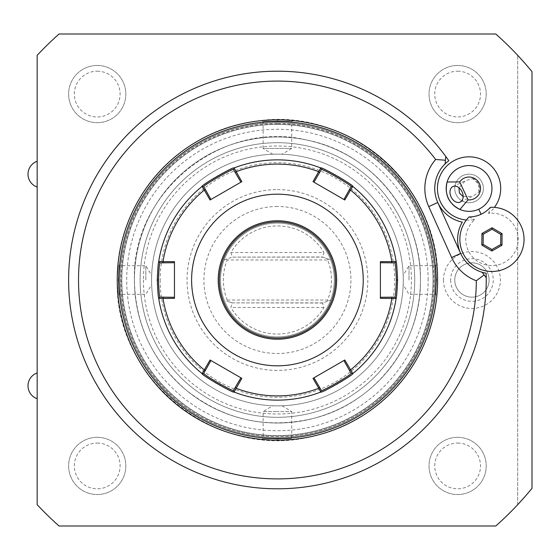 <?xml version="1.0" encoding="UTF-8"?>
<svg xmlns="http://www.w3.org/2000/svg" width="560" height="560" viewBox="0 0 560 560"><rect width="100%" height="100%" fill="white"/><g stroke="black" fill="none" stroke-linecap="round" stroke-linejoin="round"><path stroke-width="0.42" stroke-dasharray="2.8 2.1" d="M344.813 200.004L343.777 199.402L351.078 186.76L352.786 186.438L351.078 186.76M343.777 199.402L313.012 181.643M241.836 181.643L240.8 182.238L233.499 169.596L234.08 167.958L233.506 169.596M202.069 186.438L203.777 186.76L202.069 186.438L203.777 186.76L211.078 199.402L240.8 182.238M320.768 167.958L321.349 169.596L320.775 167.958L321.349 169.596L314.048 182.238M395.003 262.836L396.13 261.52L395.003 262.836L380.401 262.836L380.401 261.639M397.565 280A120.134 120.134 0 0 0 277.424 159.866A120.134 120.134 0 0 0 157.29 280A120.134 120.134 0 0 0 277.424 400.134A120.134 120.134 0 0 0 397.565 280M158.718 261.52L159.852 262.836L158.718 261.52L159.852 262.836L174.454 262.836L174.454 261.639M211.078 199.402L210.042 200.004M174.454 262.836L174.454 298.361M380.401 298.361L380.401 297.164L395.003 297.164L396.13 298.48M380.401 262.836L380.401 297.164M351.078 373.24L352.786 373.562L351.078 373.24L343.777 360.598L344.813 359.996M320.768 392.042L321.349 390.404L320.775 392.042L321.349 390.404L314.048 377.762L313.012 378.357M233.506 390.404L234.08 392.042L233.499 390.404L240.8 377.762L241.836 378.357M202.069 373.562L203.777 373.24L202.069 373.562L203.777 373.24L211.078 360.598L210.042 359.996M159.852 297.164L158.718 298.48L159.852 297.164L174.454 297.164M240.8 377.762L211.078 360.598M343.777 360.598L314.048 377.762M160.153 280A117.278 117.278 0 0 0 277.424 397.278A117.278 117.278 0 0 0 394.702 280A117.278 117.278 0 0 0 277.424 162.722A117.278 117.278 0 0 0 160.153 280M277.424 194.187A85.813 85.813 0 0 0 191.611 280A85.813 85.813 0 0 0 277.424 365.813A85.813 85.813 0 0 0 363.237 280A85.813 85.813 0 0 0 277.424 194.187A85.813 85.813 0 0 1 363.237 280A85.813 85.813 0 0 1 277.424 365.813A85.813 85.813 0 0 1 191.611 280A85.813 85.813 0 0 1 277.424 194.187A85.813 85.813 0 0 1 363.237 280A85.813 85.813 0 0 1 277.424 365.813A85.813 85.813 0 0 1 191.611 280A85.813 85.813 0 0 1 277.424 194.187M276.094 119.826L277.424 119.819A160.181 160.181 0 0 0 117.243 280A160.181 160.181 0 0 0 277.424 440.181L278.32 440.181M275.618 440.174L274.701 440.16L275.618 440.174M271.124 440.055L264.775 439.684M264.089 439.628L263.641 439.586M263.34 439.558L262.689 439.502M262.64 439.495L261.87 439.425L263.123 438.284L263.123 411.579L277.424 411.579L263.123 411.579L272.79 405.769M278.761 440.174L277.424 440.181A160.181 160.181 0 0 0 437.605 280A160.181 160.181 0 0 0 277.424 119.819L276.528 119.819M274.344 119.847L274.701 119.84M272.79 154.231L263.123 148.421L291.725 148.421L263.123 148.421L263.123 121.716L261.87 120.575L273.007 119.882M277.424 120.96C258.979 121.779 258.979 121.779 277.424 120.96C258.979 121.779 258.979 121.779 277.424 120.96C295.869 121.779 295.869 121.779 277.424 120.96C295.869 121.779 295.869 121.779 277.424 120.96L277.424 119.819L277.424 120.96M283.724 119.945L290.073 120.316M290.766 120.372L291.207 120.414M291.508 120.442L292.166 120.498M292.208 120.505L292.985 120.575L291.725 121.716L291.725 148.421L282.065 154.231M280.504 440.153L280.154 440.16M282.065 405.769L291.725 411.579L277.424 411.579L291.725 411.579L291.725 438.284L292.985 439.425L281.848 440.118M277.424 438.466A158.466 158.466 0 0 0 435.89 280A158.466 158.466 0 0 0 277.424 121.534A158.466 158.466 0 0 0 118.958 280A158.466 158.466 0 0 0 277.424 438.466M403.284 280A125.86 125.86 0 0 0 277.424 154.14A125.86 125.86 0 0 0 151.571 280A125.86 125.86 0 0 0 277.424 405.86A125.86 125.86 0 0 0 403.284 280A125.86 125.86 0 0 0 277.424 154.14A125.86 125.86 0 0 0 151.571 280A125.86 125.86 0 0 0 277.424 405.86A125.86 125.86 0 0 0 403.284 280C403.193 285.957 403.193 285.957 403.284 280C403.193 285.957 403.193 285.957 403.284 280C403.193 274.043 403.193 274.043 403.284 280C403.193 274.043 403.193 274.043 403.284 280M486.22 277.69L482.139 272.272M460.649 253.456A34.328 34.328 0 0 0 486.122 273.21A208.81 208.81 0 0 1 215.859 479.528A208.81 208.81 0 0 1 108.843 156.793A208.81 208.81 0 0 1 448.833 160.748A34.328 34.328 0 0 0 437.766 202.538L460.649 253.456M466.375 219.996A31.647 31.647 0 0 0 474.789 219.59A26.201 26.201 0 0 0 478.765 262.017A26.201 26.201 0 0 0 517.636 244.552A26.201 26.201 0 0 0 488.551 213.409A31.647 31.647 0 0 0 494.438 207.382M59.038 34.006L495.81 34.006A328.944 328.944 0 0 1 517.699 55.335L532 71.68L532 488.32L517.699 504.665A328.944 328.944 0 0 1 495.81 525.994L59.038 525.994A328.944 328.944 0 0 1 37.156 504.665L37.156 55.335A328.944 328.944 0 0 1 59.038 34.006M37.156 174.167L37.156 161.294L37.156 174.167M37.156 385.833L37.156 372.96L37.156 385.833M517.699 504.665L517.699 55.335L517.699 504.665M97.223 65.471A28.602 28.602 0 0 0 68.614 94.073A28.602 28.602 0 0 0 97.223 122.682A28.602 28.602 0 0 0 125.825 94.073A28.602 28.602 0 0 0 97.223 65.471A28.602 28.602 0 0 0 68.614 94.073A28.602 28.602 0 0 0 97.223 122.682A28.602 28.602 0 0 0 125.825 94.073A28.602 28.602 0 0 0 97.223 65.471M457.632 65.471A28.602 28.602 0 0 0 429.023 94.073A28.602 28.602 0 0 0 457.632 122.682A28.602 28.602 0 0 0 486.234 94.073A28.602 28.602 0 0 0 457.632 65.471A28.602 28.602 0 0 0 429.023 94.073A28.602 28.602 0 0 0 457.632 122.682A28.602 28.602 0 0 0 486.234 94.073A28.602 28.602 0 0 0 457.632 65.471M457.632 437.318A28.602 28.602 0 0 0 429.023 465.927A28.602 28.602 0 0 0 457.632 494.529A28.602 28.602 0 0 0 486.234 465.927A28.602 28.602 0 0 0 457.632 437.318A28.602 28.602 0 0 0 429.023 465.927A28.602 28.602 0 0 0 457.632 494.529A28.602 28.602 0 0 0 486.234 465.927A28.602 28.602 0 0 0 457.632 437.318M97.223 437.318A28.602 28.602 0 0 0 68.614 465.927A28.602 28.602 0 0 0 97.223 494.529A28.602 28.602 0 0 0 125.825 465.927A28.602 28.602 0 0 0 97.223 437.318A28.602 28.602 0 0 0 68.614 465.927A28.602 28.602 0 0 0 97.223 494.529A28.602 28.602 0 0 0 125.825 465.927A28.602 28.602 0 0 0 97.223 437.318M443.471 280A28.455 28.455 0 0 0 471.933 308.455A28.455 28.455 0 0 0 500.388 280A28.455 28.455 0 0 0 471.933 251.545A28.455 28.455 0 0 0 443.471 280M277.424 123.522A156.478 156.478 0 0 0 120.946 280A156.478 156.478 0 0 0 277.424 436.478A156.478 156.478 0 0 0 433.902 280A156.478 156.478 0 0 0 277.424 123.522M97.223 71.19A22.883 22.883 0 0 1 120.106 94.073A22.883 22.883 0 0 1 97.223 116.956A22.883 22.883 0 0 1 74.34 94.073A22.883 22.883 0 0 1 97.223 71.19M457.632 71.19A22.883 22.883 0 0 1 480.515 94.073A22.883 22.883 0 0 1 457.632 116.956A22.883 22.883 0 0 1 434.749 94.073A22.883 22.883 0 0 1 457.632 71.19M457.632 443.044A22.883 22.883 0 0 1 480.515 465.927A22.883 22.883 0 0 1 457.632 488.81A22.883 22.883 0 0 1 434.749 465.927A22.883 22.883 0 0 1 457.632 443.044M97.223 443.044A22.883 22.883 0 0 1 120.106 465.927A22.883 22.883 0 0 1 97.223 488.81A22.883 22.883 0 0 1 74.34 465.927A22.883 22.883 0 0 1 97.223 443.044M450.618 280A21.315 21.315 0 0 0 471.933 301.315A21.315 21.315 0 0 0 493.248 280A21.315 21.315 0 0 0 471.933 258.685A21.315 21.315 0 0 0 450.618 280M489.097 280A17.164 17.164 0 0 1 471.933 297.164A17.164 17.164 0 0 1 454.769 280A17.164 17.164 0 0 1 471.933 262.836A17.164 17.164 0 0 1 489.097 280M487.368 272.489A17.164 17.164 0 0 1 471.933 297.164A17.164 17.164 0 0 1 456.498 272.489A17.164 17.164 0 0 1 487.368 272.489M277.424 124.397A155.603 155.603 0 0 0 121.821 280A155.603 155.603 0 0 0 277.424 435.603A155.603 155.603 0 0 0 433.034 280A155.603 155.603 0 0 0 277.424 124.397A155.603 155.603 0 0 0 121.821 280A155.603 155.603 0 0 0 277.424 435.603A155.603 155.603 0 0 0 433.034 280A155.603 155.603 0 0 0 277.424 124.397A155.603 155.603 0 0 1 433.034 280A155.603 155.603 0 0 1 277.424 435.603A155.603 155.603 0 0 1 121.821 280A155.603 155.603 0 0 1 277.424 124.397M277.424 122.682A157.318 157.318 0 0 1 434.749 280A157.318 157.318 0 0 1 277.424 437.318A157.318 157.318 0 0 1 120.106 280A157.318 157.318 0 0 1 277.424 122.682M434.749 280A157.318 157.318 0 0 1 277.424 437.318A157.318 157.318 0 0 1 120.106 280A157.318 157.318 0 0 1 277.424 122.682A157.318 157.318 0 0 1 434.749 280A157.318 157.318 0 0 0 277.424 122.682A157.318 157.318 0 0 0 120.106 280A157.318 157.318 0 0 0 277.424 437.318A157.318 157.318 0 0 0 434.749 280A157.318 157.318 0 0 0 277.424 122.682A157.318 157.318 0 0 0 120.106 280A157.318 157.318 0 0 0 277.424 437.318A157.318 157.318 0 0 0 434.749 280M277.424 136.983A143.017 143.017 0 0 1 420.448 280A143.017 143.017 0 0 1 277.424 423.017A143.017 143.017 0 0 1 134.407 280A143.017 143.017 0 0 1 277.424 136.983A143.017 143.017 0 0 1 420.448 280A143.017 143.017 0 0 1 277.424 423.017A143.017 143.017 0 0 1 134.407 280A143.017 143.017 0 0 1 277.424 136.983M428.141 280A150.717 150.717 0 0 0 277.424 129.283A150.717 150.717 0 0 0 126.707 280A150.717 150.717 0 0 0 277.424 430.717A150.717 150.717 0 0 0 428.141 280M414.722 280A137.298 137.298 0 0 1 277.424 417.298A137.298 137.298 0 0 1 140.126 280A137.298 137.298 0 0 0 277.424 417.298A137.298 137.298 0 0 0 414.722 280A137.298 137.298 0 0 0 277.424 142.702A137.298 137.298 0 0 0 140.126 280A137.298 137.298 0 0 1 277.424 142.702A137.298 137.298 0 0 1 414.722 280M143.43 280A133.994 133.994 0 0 0 277.424 413.994A133.994 133.994 0 0 0 411.418 280A133.994 133.994 0 0 0 277.424 146.006A133.994 133.994 0 0 0 143.43 280M277.424 223.076A56.924 56.924 0 0 0 220.507 280A56.924 56.924 0 0 0 277.424 336.924A56.924 56.924 0 0 0 334.348 280A56.924 56.924 0 0 0 277.424 223.076A56.924 56.924 0 0 1 330.708 300.02A56.924 56.924 0 0 1 224.14 300.02A56.924 56.924 0 0 1 277.424 223.076M224.14 259.98L232.372 256.984L224.14 259.98M226.604 259.084L227.206 259.98L327.642 259.98A54.061 54.061 0 0 1 327.642 300.02L227.206 300.02L226.604 300.916L232.001 302.883L322.854 302.883L330.708 300.02L322.476 303.016L232.001 302.883L232.372 303.016L230.86 307.461A54.061 54.061 0 0 0 323.995 307.461L322.476 303.016M327.642 259.98L328.244 259.084L330.708 259.98L322.476 256.984L323.995 252.539L230.86 252.539A54.061 54.061 0 0 1 323.995 252.539M230.86 252.539L232.372 256.984M328.244 259.084L322.854 257.117L232.001 257.117L322.476 256.984M232.372 303.016L226.604 300.916M227.206 300.02A54.061 54.061 0 0 1 227.206 259.98M328.244 300.916L327.642 300.02M469.028 216.923L474.789 219.59M459.914 209.44A22.883 22.883 0 0 0 489.811 178.794A22.883 22.883 0 0 0 447.118 182M488.551 213.409L490.385 207.326M483.126 244.377L491.862 249.522L500.696 244.531M500.787 234.388L492.044 229.243L483.217 234.234M472.696 178.605A8.582 6.069 65 0 1 478.548 184.044A8.582 6.069 65 0 1 478.555 184.044L472.696 178.605L465.444 180.691L458.983 187.747M452.928 186.529L465.444 180.691M478.961 192.031L478.555 184.044A8.582 6.069 65 0 1 478.961 192.031L472.892 196.154L460.18 202.083M475.118 201.432A14.301 14.301 0 0 0 482.034 182.42A14.301 14.301 0 0 0 463.029 175.504A14.301 14.301 0 0 0 456.113 194.509A14.301 14.301 0 0 0 475.118 201.432A14.301 14.301 0 0 0 482.034 182.42A14.301 14.301 0 0 0 463.029 175.504A14.301 14.301 0 0 0 456.113 194.509A14.301 14.301 0 0 0 475.118 201.432M463.141 196.665L472.696 196.245M445.725 156.408L445.109 163.891M277.424 439.04C295.869 438.221 295.869 438.221 277.424 439.04C295.869 438.221 295.869 438.221 277.424 439.04C258.979 438.221 258.979 438.221 277.424 439.04C258.979 438.221 258.979 438.221 277.424 439.04L277.424 440.181L277.424 439.04M277.424 405.86C283.381 405.762 283.381 405.762 277.424 405.86C283.381 405.762 283.381 405.762 277.424 405.86C271.467 405.762 271.467 405.762 277.424 405.86C271.467 405.762 271.467 405.762 277.424 405.86M436.464 280C435.645 298.445 435.645 298.445 436.464 280C435.645 298.445 435.645 298.445 436.464 280C435.645 261.555 435.645 261.555 436.464 280C435.645 261.555 435.645 261.555 436.464 280L437.605 280L436.464 280M409.003 280L409.003 265.699L409.003 280M277.424 154.14C271.467 154.238 271.467 154.238 277.424 154.14C271.467 154.238 271.467 154.238 277.424 154.14C283.381 154.238 283.381 154.238 277.424 154.14C283.381 154.238 283.381 154.238 277.424 154.14M118.391 280C119.203 298.445 119.203 298.445 118.391 280C119.203 298.445 119.203 298.445 118.391 280C119.203 261.555 119.203 261.555 118.391 280C119.203 261.555 119.203 261.555 118.391 280L117.243 280L118.391 280M145.845 280L145.845 265.699L145.845 280M151.571 280C151.662 285.957 151.662 285.957 151.571 280C151.662 285.957 151.662 285.957 151.571 280C151.662 274.043 151.662 274.043 151.571 280C151.662 274.043 151.662 274.043 151.571 280M335.489 280A58.065 58.065 0 0 0 277.424 221.935A58.065 58.065 0 0 0 219.359 280A58.065 58.065 0 0 0 277.424 338.065A58.065 58.065 0 0 0 335.489 280M277.424 206.486A73.514 73.514 0 0 0 203.917 280A73.514 73.514 0 0 0 277.424 353.514A73.514 73.514 0 0 0 350.938 280A73.514 73.514 0 0 0 277.424 206.486M277.424 189.609A90.391 90.391 0 0 1 367.815 280A90.391 90.391 0 0 1 277.424 370.391A90.391 90.391 0 0 1 187.04 280A90.391 90.391 0 0 1 277.424 189.609M277.424 124.278A155.722 155.722 0 0 0 121.702 280A155.722 155.722 0 0 0 277.424 435.722A155.722 155.722 0 0 0 433.146 280A155.722 155.722 0 0 0 277.424 124.278M323.995 307.461L230.86 307.461M436.849 295.554L435.708 294.301L409.003 294.301L403.2 284.641M436.849 264.446L435.708 265.699L409.003 265.699L403.2 275.359M118.006 295.554L119.14 294.301L145.845 294.301L151.655 284.641M118.006 264.446L119.14 265.699L145.845 265.699L151.655 275.359M437.605 280C438.907 352.961 383.859 421.68 312.368 436.324C216.678 461.202 113.841 378.826 117.243 280C115.654 202.573 177.989 130.753 254.856 121.415C347.515 105.252 440.552 185.983 437.605 280M420.448 280C421.659 214.06 371.238 152.138 306.425 139.951C221.48 119.343 131.453 192.626 134.407 280C135.31 324.443 152.593 361.172 186.263 390.201C223.986 419.867 266.224 429.31 312.991 418.523C374.829 403.753 421.512 343.567 420.448 280"/><path stroke-width="0.84" d="M380.401 262.703L391.566 262.836L391.86 261.646L396.13 261.52C396.606 262.584 397.082 268.744 397.565 280C397.082 291.242 396.606 297.402 396.13 298.48L380.401 298.361L380.401 261.639L391.86 261.646A115.899 115.899 0 0 0 350.539 190.071L344.813 200.004L313.012 181.643L320.775 167.958C320.376 165.942 354.669 185.731 352.786 186.438L350.539 190.071L349.356 189.735L343.91 199.479M313.929 182.175L321.349 169.596C321.097 167.678 352.828 185.983 351.078 186.76L352.786 186.438A120.134 120.134 0 0 1 396.13 261.52A120.134 120.134 0 0 0 352.786 186.438L351.078 186.76L349.356 189.735M391.566 262.836L395.003 262.836C395.472 263.837 395.948 269.556 396.417 280C395.948 290.437 395.472 296.163 395.003 297.164L391.566 297.164L391.86 298.354A115.899 115.899 0 0 1 350.539 369.929L349.356 370.265L351.078 373.24C352.835 374.003 321.118 392.315 321.349 390.404L319.634 387.429L318.745 388.276L313.012 378.357L344.813 359.996L352.786 373.562C354.711 374.241 320.425 394.037 320.775 392.042L318.745 388.276A115.899 115.899 0 0 1 236.103 388.276L235.221 387.429L233.499 390.404C233.751 392.322 202.027 374.017 203.777 373.24L205.492 370.265L204.316 369.929L210.042 359.996L241.836 378.357L234.08 392.042C234.479 394.058 200.179 374.269 202.069 373.562L204.316 369.929A115.899 115.899 0 0 1 162.995 298.354L163.282 297.164L159.852 297.164C159.376 296.163 158.907 290.444 158.431 280C158.907 269.563 159.376 263.837 159.852 262.836L163.282 262.836L162.995 261.646L174.454 261.639L174.454 298.361L158.718 298.48C158.242 297.416 157.766 291.256 157.29 280C157.766 268.758 158.242 262.598 158.718 261.52L162.995 261.646A115.899 115.899 0 0 1 204.316 190.071L202.069 186.438C200.144 185.759 234.423 165.963 234.08 167.958L241.836 181.643L210.042 200.004L204.316 190.071L205.492 189.735L203.777 186.76C202.013 185.997 233.73 167.685 233.499 169.596L240.919 182.175M363.237 280A85.813 85.813 0 0 0 277.424 194.187A85.813 85.813 0 0 0 191.611 280A85.813 85.813 0 0 0 277.424 365.813A85.813 85.813 0 0 0 363.237 280M319.634 172.571L318.745 171.724A115.899 115.899 0 0 0 236.103 171.724L235.221 172.571M234.08 167.958A120.134 120.134 0 0 1 320.775 167.958A120.134 120.134 0 0 0 234.08 167.958L233.499 169.596M202.069 186.438A120.134 120.134 0 0 0 158.718 261.52L159.852 262.836L158.718 261.52A120.134 120.134 0 0 1 202.069 186.438L203.777 186.76M210.945 199.479L205.492 189.735M163.282 262.836L174.454 262.703M163.282 297.164L174.454 297.297M391.566 297.164L380.401 297.297M320.775 167.958L321.349 169.596M396.13 261.52L395.003 262.836L396.13 261.52M396.13 298.48A120.134 120.134 0 0 1 352.786 373.562A120.134 120.134 0 0 0 396.13 298.48L395.003 297.164M352.786 373.562L351.078 373.24L352.786 373.562M320.775 392.042A120.134 120.134 0 0 1 234.08 392.042A120.134 120.134 0 0 0 320.775 392.042L321.349 390.404M234.08 392.042L233.499 390.404L234.08 392.042M202.069 373.562A120.134 120.134 0 0 1 158.718 298.48A120.134 120.134 0 0 0 202.069 373.562L203.777 373.24M158.718 298.48L159.852 297.164L158.718 298.48M205.492 370.265L210.945 360.521M235.221 387.429L240.919 377.825M319.634 387.429L313.929 377.825M349.356 370.265L343.91 360.521M277.424 438.466A158.466 158.466 0 0 0 435.89 280A158.466 158.466 0 0 0 277.424 121.534A158.466 158.466 0 0 0 118.958 280A158.466 158.466 0 0 0 277.424 438.466M277.424 440.181A160.181 160.181 0 0 0 437.605 280A160.181 160.181 0 0 0 277.424 119.819A160.181 160.181 0 0 0 117.243 280A160.181 160.181 0 0 0 277.424 440.181M276.528 440.181L275.618 440.174L276.528 440.181M274.701 440.16L273.791 440.139L274.701 440.16M264.775 439.684L264.089 439.628M261.87 439.425L271.124 440.055M276.528 119.819L276.094 119.826M274.701 119.84L274.344 119.847M273.007 119.882L261.87 120.575M117.306 275.45L117.999 264.446L117.306 275.59M117.306 284.55L117.999 295.554L117.306 284.41M278.32 119.819L279.23 119.826L278.32 119.819M290.073 120.316L290.766 120.372M292.985 120.575L283.724 119.945M278.32 440.181L278.761 440.174M280.154 440.16L280.504 440.153M281.848 440.118L292.985 439.425M435.659 159.481A198.898 198.898 0 0 0 114.919 165.319A198.898 198.898 0 0 0 216.902 469.469A198.898 198.898 0 0 0 476.322 280.763A44.233 44.233 0 0 1 451.612 257.516L428.729 206.598A44.233 44.233 0 0 1 435.659 159.481L445.41 160.244L445.725 156.408A208.81 208.81 0 0 0 107.632 158.466A208.81 208.81 0 0 0 214.704 479.164A208.81 208.81 0 0 0 486.22 277.69L484.12 274.904L476.322 280.763M484.12 274.904L482.139 272.272A34.328 34.328 0 0 1 462.287 222.117A34.328 34.328 0 0 0 460.649 253.456L437.766 202.538A34.328 34.328 0 0 0 462.287 222.117A34.328 34.328 0 0 1 445.109 163.891L445.41 160.244M486.22 277.69A208.81 208.81 0 0 0 486.122 273.21A34.328 34.328 0 0 1 482.139 272.272M59.038 34.006L495.81 34.006A328.944 328.944 0 0 1 532 71.68L532 488.32A328.944 328.944 0 0 1 495.81 525.994L59.038 525.994A328.944 328.944 0 0 1 37.156 504.665L37.156 55.335A328.944 328.944 0 0 1 59.038 34.006M494.438 207.382A31.647 31.647 0 0 0 455.7 159.789A31.647 31.647 0 0 0 466.375 219.996M469.028 216.923A28.455 28.455 0 0 0 490.385 207.326A32.095 32.095 0 0 1 523.236 246.561A32.095 32.095 0 0 1 476.56 267.54A32.095 32.095 0 0 1 469.028 216.923M459.697 181.902L447.118 182C444.332 194.439 448.595 203.581 459.914 209.44A22.883 22.883 0 0 0 489.811 178.794A22.883 22.883 0 0 0 447.118 182A22.883 22.883 0 0 0 459.914 209.44L468.076 199.864A11.438 11.438 0 0 0 473.907 178.101A11.438 11.438 0 0 0 459.697 181.902L468.076 199.864M491.848 251.006L501.97 245.28L502.075 233.66L492.058 227.759L481.943 233.485L481.838 245.105L491.848 251.006L491.862 249.522L500.696 244.531L500.787 234.388L492.044 229.243L483.217 234.234L483.126 244.377L491.862 249.522M481.838 245.105L483.126 244.377L483.217 234.234L481.943 233.485M492.058 227.759L492.044 229.243M502.075 233.66L500.787 234.388L500.696 244.531L501.97 245.28M451.052 196.868A8.582 6.069 65 0 1 452.928 186.529A8.582 6.069 65 0 1 462.056 191.737A8.582 6.069 65 0 1 460.18 202.083A8.582 6.069 65 0 1 451.052 196.868M458.983 187.747L459.375 192.99L463.141 196.665M445.109 163.891A34.328 34.328 0 0 1 448.833 160.748A208.81 208.81 0 0 0 445.725 156.408M335.489 280A58.065 58.065 0 0 0 277.424 221.935A58.065 58.065 0 0 0 219.359 280A58.065 58.065 0 0 0 277.424 338.065A58.065 58.065 0 0 0 335.489 280A58.065 58.065 0 0 1 277.424 338.065A58.065 58.065 0 0 1 219.359 280M397.565 280L396.417 280M157.29 280L158.431 280M451.612 257.516L460.649 253.456M478.744 209.209L481.096 214.256M428.729 206.598L437.766 202.538M336.637 280A59.213 59.213 0 0 0 277.424 220.787A59.213 59.213 0 0 0 218.218 280A59.213 59.213 0 0 0 277.424 339.213A59.213 59.213 0 0 0 336.637 280M37.156 161.294A13.629 13.629 0 0 0 37.156 187.04M37.156 372.96A13.629 13.629 0 0 0 37.156 398.706"/></g></svg>
